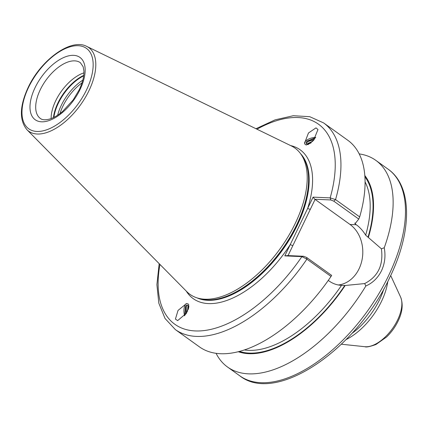 <?xml version="1.0" encoding="UTF-8"?>
<svg xmlns="http://www.w3.org/2000/svg" width="428" height="428" viewBox="0 0 428 428"><rect width="100%" height="100%" fill="white"/><g stroke="black" fill="none" stroke-linecap="round" stroke-linejoin="round"><path stroke-width="0.64" d="M175.416 319.095L177.657 320.609L186.608 313.045L188.818 305.009L188.101 303.912L186.576 303.5L178.037 310.412L175.416 319.095M186.769 303.495A8.276 3.424 -93.4 0 0 184.607 315.837M305.255 144.568L306.464 144.985L313.494 140.486L317.977 129.524L316.008 127.87L308.476 132.974L304.495 143.327L305.255 144.568M51.135 118.556A34.32 17.783 125.7 0 1 55.704 100.783A34.32 17.783 125.7 0 1 83.909 72.867M284.813 255.88L287.616 255.58L303.682 256.276L306.683 257.485L331.657 275.402L331.015 276.451L306.887 259.143L301.895 256.618L284.813 255.88L313.082 197.142L330.165 197.88L335.547 199.592L359.675 216.9L358.766 219.077L355.556 223.095L354.673 223.25M291.393 145.953A90.03 46.652 125.7 0 1 300.403 153.454A90.03 46.652 125.7 0 1 295.208 223.512A90.03 46.652 125.7 0 1 196.843 297.813A90.03 46.652 125.7 0 1 186.843 291.682L26.964 129.727A51.478 26.675 125.7 0 0 88.928 90.747A51.478 26.675 125.7 0 0 86.745 46.401L291.393 145.953M359.188 153.898A127.18 65.907 125.7 0 1 375.805 160.356A127.18 65.907 125.7 0 1 384.242 247.775C385.751 255.891 384.842 263.546 381.503 270.747C377.929 277.884 372.713 282.962 365.854 285.979A127.18 65.907 125.7 0 1 227.536 367.031A127.18 65.907 125.7 0 1 216.092 353.357M308.278 144.611A6.661 2.9 165.2 0 1 307.7 144.466A6.661 2.9 165.2 0 1 306.127 143.171A6.661 2.9 165.2 0 1 306.93 141.192L313.665 138.784L314.853 138.742M314.216 139.598L308.112 141.336L306.25 143.471M311.252 142.717L307.791 144.493M307.053 144.199L308.165 143.198L312.568 141.497M188.967 306.758A6.661 2.755 -93.4 0 0 188.711 306.314A6.661 2.755 -93.4 0 0 186.993 305.094A6.661 2.755 -93.4 0 0 185.511 306.336L184.778 315.629M187.33 305.121L186.105 307.122L186.228 313.644M185.597 314.564L185.287 313.403L185.511 306.336M188.818 306.485L188.357 309.433M187.555 311.322L187.844 306.86L188.293 305.758M365.854 285.979L364.656 283.577L345.198 285.487A109.696 56.849 125.7 0 1 238.359 351.752M345.198 285.487L341.507 285.374C336.954 285.085 332.84 283.652 329.175 281.062L328.276 280.415M342.015 285.401L341.507 285.374A106.995 55.447 125.7 0 1 244.474 349.96M315.591 137.634L306.93 141.192M304.538 143.476A8.276 3.606 165.2 0 1 315.741 137.399M355.138 223.079L355.299 224.031L356.283 224.737C359.889 227.332 363.019 230.815 365.667 235.17L381.396 248.796L384.242 247.775M364.8 175.501A109.696 56.849 125.7 0 1 368.428 237.224M358.766 219.077L333.792 201.16L335.547 199.592A127.18 65.907 125.7 0 0 323.616 122.916L347.745 140.224A127.18 65.907 125.7 0 1 359.675 216.9M331.015 276.451A127.18 65.907 125.7 0 1 199.475 346.899L175.346 329.592A127.18 65.907 125.7 0 0 306.887 259.143L306.683 257.485M333.792 201.16L330.791 199.951L314.724 199.255L315.088 199.405L288.044 255.596M338.382 284.984A32.501 26.327 92.5 0 0 362.088 259.571A32.501 26.327 92.5 0 0 350.018 224.465L315.088 199.405M364.656 283.577C378.015 276.654 383.595 265.06 381.396 248.796M159.949 264.434A123.141 63.815 125.7 0 0 200.368 330.908A123.141 63.815 125.7 0 0 301.895 256.618L303.682 256.276M330.791 199.951L330.165 197.88A123.141 63.815 125.7 0 0 256.961 129.203M186.255 291.083A91.64 47.492 125.7 0 0 290.232 244.613L292.822 245.672M314.724 199.255L313.082 197.142M290.639 145.584A91.64 47.492 125.7 0 1 307.662 208.404L310.247 209.463M307.753 141.561L314.147 139.689M308.406 144.022L310.974 142.952M186.244 306.662L186.335 313.478M35.101 87.601A38.354 19.875 125.7 0 1 73.568 55.34A38.354 19.875 125.7 0 1 80.041 89.548A38.354 19.875 125.7 0 1 41.575 121.809A38.354 19.875 125.7 0 1 35.101 87.601M80.384 62.702A34.32 17.783 -54.3 0 0 40.275 89.714A34.32 17.783 -54.3 0 0 40.371 118.47C42.174 119.958 45.186 120.172 49.413 119.123C53.452 117.973 57.785 115.474 62.413 111.644L73.177 99.917L79.207 89.81C82.609 82.551 84.166 76.243 83.888 70.877L83.155 66.757L80.384 62.702M59.984 113.564A34.818 18.046 125.7 0 1 62.916 106.16A34.818 18.046 125.7 0 1 82.016 82.855M57.668 115.18A35.529 18.415 125.7 0 1 61.311 105.288A35.529 18.415 125.7 0 1 82.807 80.138M53.885 117.358A35.529 18.415 125.7 0 1 58.358 103.169A35.529 18.415 125.7 0 1 83.653 75.858M53.441 117.572A35.449 18.372 125.7 0 1 57.973 102.859A35.449 18.372 125.7 0 1 83.717 75.365M397.617 319.925A31.913 16.537 -54.3 0 0 400.56 296.962C403.32 304.046 402.491 312.103 398.077 321.134C395.162 327.12 391.32 332.412 386.554 337.018L375.934 344.513C369.862 346.675 366.175 347.402 364.875 346.707A31.913 16.537 -54.3 0 0 397.617 319.925M375.805 160.356L388.148 169.21A127.18 65.907 125.7 0 1 388.517 275.782A127.18 65.907 125.7 0 1 239.878 375.886L227.536 367.031M300.558 153.663A89.222 46.235 125.7 0 1 297.262 225.299A89.222 46.235 125.7 0 1 197.083 297.893M300.895 154.112A89.222 46.235 125.7 0 1 297.048 225.149A89.222 46.235 125.7 0 1 197.618 298.07M300.403 153.454L301.82 155.348A89.302 46.278 125.7 0 1 296.663 224.839A89.302 46.278 125.7 0 1 199.09 298.546L196.843 297.813M28.585 87.317A49.482 25.643 125.7 0 1 78.206 45.7A49.482 25.643 125.7 0 1 86.558 89.832A49.482 25.643 125.7 0 1 36.936 131.45A49.482 25.643 125.7 0 1 28.585 87.317M387.773 281.517A49.712 25.76 125.7 0 1 381.514 301.344A49.712 25.76 125.7 0 1 346.145 339.543M351.896 333.449A50.467 26.156 -54.3 0 0 379.588 299.664A50.467 26.156 -54.3 0 0 383.841 288.921M344.781 285.471A109.012 56.491 125.7 0 1 239.536 351.447M355.54 223.095A106.995 55.447 125.7 0 1 355.299 224.031M365.063 181.868A106.995 55.447 125.7 0 1 365.667 235.17M364.886 176.711A109.012 56.491 125.7 0 1 368.01 237.208M356.283 224.737L350.018 224.465M388.148 169.21C412.694 186.351 412.116 231.767 389.79 277.43C356.818 349.071 276.435 404.824 239.878 375.886M86.745 46.401C70.957 37.846 40.895 59.984 28.168 87.446C19.565 106.117 19.164 120.209 26.964 129.727M400.56 296.962L390.694 275.536M364.875 346.707L341.416 344.224M323.616 122.916L309.738 116.694L293.298 115.721L275.134 119.84L255.971 128.721M159.173 263.648L156.899 284.652L158.82 303.174L165.005 318.432L175.346 329.592"/></g></svg>
